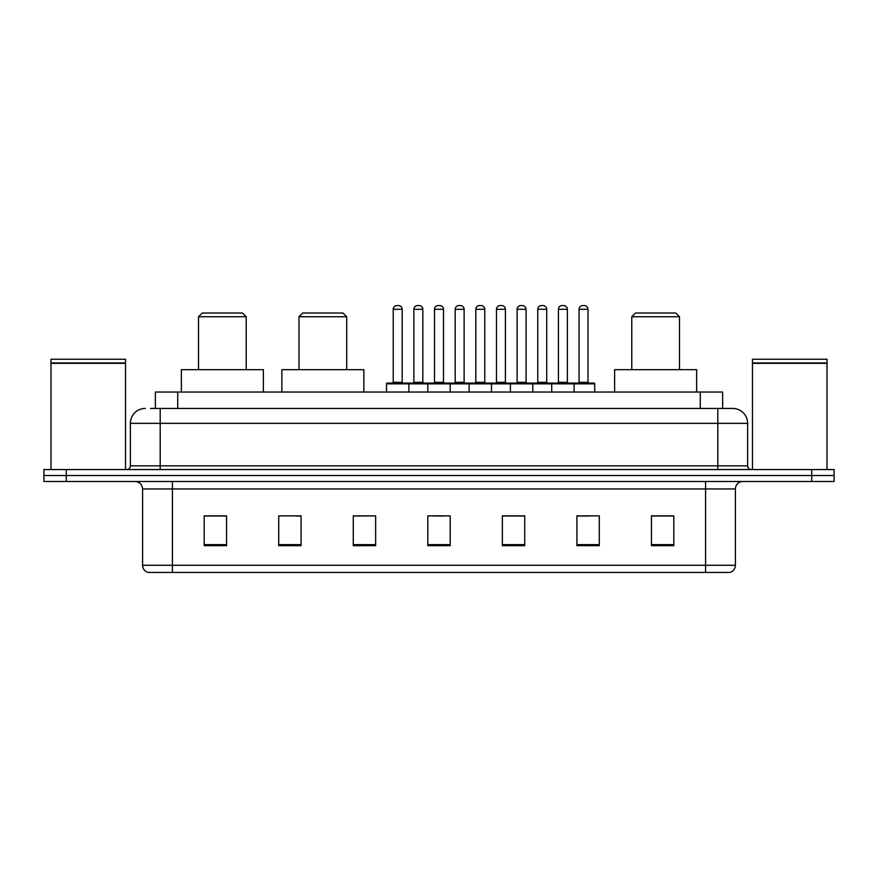 <?xml version="1.0" encoding="UTF-8"?>
<svg xmlns="http://www.w3.org/2000/svg" width="878" height="878" viewBox="0 0 878 878"><rect width="100%" height="100%" fill="white"/><g stroke="black" fill="none" stroke-linecap="round" stroke-linejoin="round"><path stroke-width="1.32" d="M150.511 408.435L160.191 408.435L150.511 408.435L155.362 408.435L155.362 392.038L722.638 392.038L722.638 408.435M145.287 408.435A14.904 14.904 0 0 0 130.372 423.35L130.372 465.834A3.731 3.731 0 0 1 126.651 469.565M747.628 423.35L160.191 423.35L160.191 408.435L732.713 408.435A14.904 14.904 0 0 1 747.628 423.35L747.628 465.834C747.847 468.106 749.088 469.346 751.348 469.565M66.267 469.565L43.9 469.565L43.9 475.525L66.267 475.525L43.9 475.525L43.9 481.495L66.267 481.495L66.267 475.525L811.733 475.525L66.267 475.525L66.267 469.565L811.733 469.565L811.733 475.525L834.1 475.525L811.733 475.525L811.733 481.495L66.267 481.495M811.733 481.495L834.1 481.495L834.1 469.565L811.733 469.565M732.493 408.435L727.489 408.435M735.402 565.278C735.193 568.856 733.404 571.238 730.035 572.434L705.583 572.434L705.583 565.278L735.402 565.278L735.402 488.947A7.452 7.452 0 0 1 742.854 481.495M705.583 572.434L147.965 572.434A7.452 7.452 0 0 1 142.598 565.278L142.598 488.947C142.159 484.415 139.679 481.934 135.146 481.495M673.821 545.677L673.821 515.858L651.454 515.858L651.454 545.677L673.821 545.677M599.279 545.677L599.279 515.858L576.912 515.858L576.912 545.677L599.279 545.677M524.726 545.677L524.726 515.858L502.37 515.858L502.37 545.677L524.726 545.677M226.546 545.677L226.546 515.858L204.179 515.858L204.179 545.677L226.546 545.677M301.088 545.677L301.088 515.858L278.721 515.858L278.721 545.677L301.088 545.677M375.63 545.677L375.63 515.858L353.274 515.858L353.274 545.677L375.63 545.677M450.184 545.677L450.184 515.858L427.816 515.858L427.816 545.677L450.184 545.677M692.018 572.434L172.417 572.434L172.417 565.278L705.583 565.278L705.583 488.947L142.598 488.947M577.954 516.012L589.138 516.012M375.63 515.858L353.274 516.012L375.63 515.858M296.018 516.012L301.088 516.012M516.012 516.012L506.54 516.012M433.414 516.012L444.586 516.012M226.546 516.012L204.179 516.012M524.726 516.012L502.37 516.012M673.821 516.012L651.454 516.012M50.979 363.338L125.532 363.338L50.979 363.338L50.979 469.565M125.532 363.338L125.532 469.565M125.159 362.965L51.352 362.965M125.532 362.592L125.532 359.234L50.979 359.234L50.979 362.592M198.516 316.738L246.224 316.738L242.493 313.018L202.236 313.018L198.516 316.738L198.516 369.671M246.224 316.738L246.224 369.671M263.367 392.038L263.367 369.671L181.362 369.671L181.362 392.038M299.003 316.738L346.711 316.738L342.98 313.018L302.723 313.018L299.003 316.738L299.003 369.671M346.711 316.738L346.711 369.671M363.854 392.038L363.854 369.671L281.86 369.671L281.86 392.038M631.776 316.738L679.484 316.738L675.764 313.018L635.507 313.018L631.776 316.738L631.776 369.671M679.484 316.738L679.484 369.671M696.638 392.038L696.638 369.671L614.633 369.671L614.633 392.038M752.468 363.338L827.021 363.338L752.468 363.338L752.468 469.565M827.021 363.338L827.021 469.565M826.648 362.965L752.841 362.965M827.021 362.592L827.021 359.234L752.468 359.234L752.468 362.592M573.115 383.093L593.989 383.093A0.746 0.746 0 0 1 594.724 383.84L386.518 383.84A0.746 0.746 0 0 1 387.264 383.093L408.138 383.093A0.746 0.746 0 0 1 408.885 383.84L408.885 392.038M402.179 382.347A0.746 0.746 0 0 0 402.914 383.093L392.488 383.093A0.746 0.746 0 0 0 393.223 382.347L402.179 382.347L402.179 309.286A3.731 3.731 0 0 0 398.447 305.566L396.955 305.566A3.731 3.731 0 0 0 393.223 309.286L393.223 382.347M386.518 383.84L386.518 392.038M427.816 392.038L427.816 383.84A0.746 0.746 0 0 1 428.563 383.093L449.437 383.093A0.746 0.746 0 0 1 450.184 383.84L450.184 392.038M443.478 382.347A0.746 0.746 0 0 0 444.213 383.093L433.787 383.093A0.746 0.746 0 0 0 434.522 382.347L443.478 382.347L443.478 309.286A3.731 3.731 0 0 0 439.746 305.566L438.254 305.566A3.731 3.731 0 0 0 434.522 309.286L434.522 382.347M469.115 392.038L469.115 383.84A0.746 0.746 0 0 1 469.862 383.093L490.736 383.093A0.746 0.746 0 0 1 491.482 383.84L491.482 392.038M484.777 382.347A0.746 0.746 0 0 0 485.512 383.093L475.086 383.093A0.746 0.746 0 0 0 475.821 382.347L484.777 382.347L484.777 309.286A3.731 3.731 0 0 0 481.045 305.566L479.553 305.566A3.731 3.731 0 0 0 475.821 309.286L475.821 382.347M510.414 392.038L510.414 383.84A0.746 0.746 0 0 1 511.161 383.093L532.035 383.093A0.746 0.746 0 0 1 532.781 383.84L532.781 392.038M526.076 382.347A0.746 0.746 0 0 0 526.822 383.093L516.385 383.093A0.746 0.746 0 0 0 517.12 382.347L526.076 382.347L526.076 309.286A3.731 3.731 0 0 0 522.344 305.566L520.852 305.566A3.731 3.731 0 0 0 517.12 309.286L517.12 382.347M551.713 392.038L551.713 383.84A0.746 0.746 0 0 1 552.46 383.093L573.334 383.093A0.746 0.746 0 0 1 574.08 383.84L574.08 392.038M567.375 382.347A0.746 0.746 0 0 0 568.121 383.093L557.684 383.093A0.746 0.746 0 0 0 558.43 382.347L567.375 382.347L567.375 309.286A3.731 3.731 0 0 0 563.643 305.566L562.15 305.566A3.731 3.731 0 0 0 558.43 309.286L558.43 382.347M428.782 383.093L407.919 383.093M413.878 309.286A3.731 3.731 0 0 1 417.61 305.566L419.091 305.566A3.731 3.731 0 0 1 422.823 309.286L413.878 309.286L413.878 382.347A0.746 0.746 0 0 1 413.132 383.093M422.823 309.286L422.823 382.347A0.746 0.746 0 0 0 423.569 383.093M470.081 383.093L449.218 383.093M455.177 309.286A3.731 3.731 0 0 1 458.909 305.566L460.39 305.566A3.731 3.731 0 0 1 464.122 309.286L455.177 309.286L455.177 382.347A0.746 0.746 0 0 1 454.431 383.093M464.122 309.286L464.122 382.347A0.746 0.746 0 0 0 464.868 383.093M511.38 383.093L490.517 383.093M496.476 309.286A3.731 3.731 0 0 1 500.208 305.566L501.689 305.566A3.731 3.731 0 0 1 505.421 309.286L496.476 309.286L496.476 382.347A0.746 0.746 0 0 1 495.73 383.093M505.421 309.286L505.421 382.347A0.746 0.746 0 0 0 506.167 383.093M552.679 383.093L531.816 383.093M537.775 309.286A3.731 3.731 0 0 1 541.506 305.566L542.988 305.566A3.731 3.731 0 0 1 546.72 309.286L537.775 309.286L537.775 382.347A0.746 0.746 0 0 1 537.029 383.093M546.72 309.286L546.72 382.347A0.746 0.746 0 0 0 547.466 383.093M579.074 309.286A3.731 3.731 0 0 1 582.805 305.566L584.287 305.566A3.731 3.731 0 0 1 588.019 309.286L579.074 309.286L579.074 382.347A0.746 0.746 0 0 1 578.328 383.093M588.019 309.286L588.019 382.347A0.746 0.746 0 0 0 588.765 383.093M594.724 383.84L594.724 392.038M177.729 408.435L177.729 392.038M700.271 408.435L700.271 392.038M160.191 469.565L160.191 423.35L130.372 423.35M130.372 465.834L747.628 465.834M717.809 408.435L717.809 469.565M705.583 481.495L705.583 488.947L735.402 488.947M142.598 565.278L172.417 565.278L172.417 481.495M450.184 544.645L427.816 544.645M375.63 544.645L353.274 544.645M301.088 544.645L278.721 544.645M226.546 544.645L204.179 544.645M524.726 544.645L502.37 544.645M599.279 544.645L576.912 544.645M673.821 544.645L651.454 544.645M402.179 309.286L393.223 309.286M443.478 309.286L434.522 309.286M484.777 309.286L475.821 309.286M526.076 309.286L517.12 309.286M567.375 309.286L558.43 309.286M413.878 382.347L422.823 382.347M455.177 382.347L464.122 382.347M496.476 382.347L505.421 382.347M537.775 382.347L546.72 382.347M579.074 382.347L588.019 382.347"/></g></svg>
